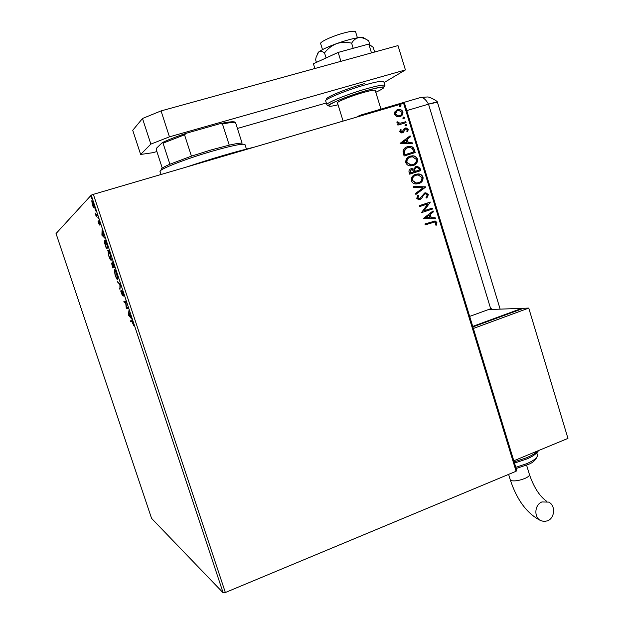 <?xml version="1.0" encoding="UTF-8"?>
<svg xmlns="http://www.w3.org/2000/svg" width="624" height="624" viewBox="0 0 624 624"><rect width="100%" height="100%" fill="white"/><g stroke="black" fill="none" stroke-linecap="round" stroke-linejoin="round"><path stroke-width="0.94" d="M93.506 207.605L92.422 205.062L91.767 200.772C92.071 200.429 92.68 201.474 93.577 203.908L94.31 208.081L93.506 207.605L94.076 207.051M97.383 215.452L96.229 216.466L95.082 212.924L96.213 214.976L97.04 214.438L97.383 215.452M98.522 223.454L98.046 221.372L99.146 224.086L98.748 220.795L100.324 224.866L99.091 221.801L99.512 225.046L98.693 223.4M107.063 244.647L108.077 247.705L106.384 248.687L104.77 243.594L104.582 240.146C105.011 239.686 105.838 241.192 107.063 244.647M114.551 267.212L112.78 267.961L111.532 263.047L112.39 263.999L112.156 261.737L114.551 267.212M120.393 284.817L119.925 289.489L119.917 284.864L117.125 281.05L120.393 284.817M127.936 307.554L128.263 308.56L126.337 308.802L125.619 302.133L124.199 302.367L123.872 301.376L125.775 301.049L126.5 307.749L127.936 307.554M131.968 321.758L130.658 321.812L130.33 320.822L131.656 320.759C131.89 320.346 132.382 321.126 133.146 323.099L133.723 325.556L131.968 321.758L132.53 321.571M223.135 592.8L151.562 518.372L56.043 233.548L91.229 195.148L93.358 194.353L225.35 592.511L223.135 592.8L91.229 195.148M128.419 315.065L128.934 310.565L129.106 313.045L131.75 319.067L128.419 315.065L129.971 316.274L129.051 313.49L128.856 314.941M123.185 293.093L123.747 296.111L122.039 291.517L122.398 295.682L120.682 290.909L122.062 294.692L121.672 290.558L123.185 293.093M117.655 279.591C117.156 279.825 116.298 278.296 115.066 274.997L114.325 269.591C114.816 269.326 115.682 270.871 116.93 274.232L117.655 279.591M111.228 260.239C110.76 260.536 109.91 259.046 108.677 255.754L107.89 250.208C108.358 249.873 109.216 251.386 110.464 254.732L111.228 260.239M101.907 235.193L102.094 229.655L103.6 236.176L104.949 238.267L101.907 235.193L102.461 235.03M98.335 218.767L97.773 217.074L98.335 218.767M95.753 210.982L95.191 209.29L95.753 210.982M91.541 198.276L90.979 196.583L91.541 198.276M516.103 471.26L403.627 103.334L404.508 103.233L516.742 470.41L516.103 471.26L225.35 592.511M396.599 116.587L394.454 114.442L395.031 111.493L398.869 109.496C400.741 109.34 402.098 110.152 402.932 111.93C403.159 114.403 402.106 115.97 399.781 116.641L396.599 116.587M406.06 122.655L397.886 125.104L397.597 124.16L398.798 123.802L396.95 122.561L397.012 121.758L398.018 121.945L398.003 122.413L400.179 123.224L405.772 121.719L406.06 122.655M399.742 131.687L400.351 129.511L401.224 129.854L400.733 131.321L402.113 131.898L404.118 128.716L405.288 128.029L406.06 127.897L408.244 129.308L407.737 131.578L406.817 131.266L407.277 129.714L406.013 128.895L404.906 129.418L403.603 132.148L402.441 132.834L401.692 132.959L399.742 131.687M414.344 149.737L415.21 152.568L404.071 156.008L403.01 151.125C403.666 148.754 405.155 147.287 407.488 146.726L409.843 146.351C412.105 146.312 413.603 147.443 414.344 149.737L414.913 152.662M420.748 170.664L409.64 174.166L409.118 172.442C408.634 170.563 409.266 169.338 411.013 168.769L413.728 169.166L415.982 166.351L417.253 166.163L420.007 168.238L420.748 170.664M425.747 187.005L415.873 194.454L415.561 193.432L423.056 187.785L413.743 187.52L413.431 186.498L425.701 186.849L415.834 194.345M432.206 208.112L432.487 209.04L421.457 212.651L427.838 203.908L419.593 206.591L419.312 205.663L430.357 202.067L424 210.795L432.206 208.112M432.549 222.487L425.217 224.921L424.936 223.985L435.162 220.974L436.901 222.448L436.332 225.147L435.341 224.96L435.778 222.83L434.71 222.019L425.209 224.89M403.627 103.334L93.358 194.353M423.267 218.556L433.056 210.896L433.368 211.91L430.217 214.313L431.262 217.706L435.162 217.784L435.474 218.79L423.267 218.556M428.376 194.602L426.8 198.097L426.013 197.527L427.268 195.031L425.732 193.838L424.882 193.939L423.891 194.594L421.528 198.596L418.688 199.781L416.738 198.292L417.893 195.343L418.798 195.85L417.877 197.933L419.656 198.705L424.609 193.003L425.966 192.839L428.376 194.602L426.691 198.019M418.696 183.62L415.912 183.986C413.806 183.924 412.3 182.887 411.388 180.874C411.099 177.434 412.558 175.243 415.771 174.283L418.337 173.917C420.529 173.956 422.089 175.016 423.025 177.107C423.298 180.484 421.847 182.653 418.696 183.62M413.15 165.532L410.569 165.883C408.369 165.875 406.786 164.822 405.826 162.739C405.53 159.292 406.996 157.108 410.218 156.164L412.565 155.805C414.851 155.782 416.497 156.85 417.495 159.026C417.768 162.412 416.317 164.58 413.15 165.532M400.171 143.302L410.085 135.829L410.397 136.851L407.215 139.191L408.268 142.623L412.214 142.795L412.526 143.816L400.171 143.302M406.185 125.876L405.015 125.369L405.701 124.309L406.871 124.816L406.185 125.876M403.97 118.654L402.8 118.147L403.494 117.086L404.664 117.593L403.97 118.654M400.366 106.86L399.188 106.345L399.883 105.284L401.053 105.799L400.366 106.86M433.696 221.13L434.866 221.044L436.901 222.448M436.597 222.518L436.09 225.1M433.688 222.144L432.253 222.557M432.799 211.099L433.368 211.91M433.064 211.988L430.217 214.313M429.92 214.383L431.262 217.706M430.958 217.776L435.162 217.784M434.866 217.854L435.146 218.782M429.211 215.077L425.615 217.675L430.006 217.682L429.211 215.077L425.911 217.604L430.006 217.682M431.909 208.205L432.487 209.04M432.19 209.118L421.45 212.636M419.593 206.575L427.838 203.908M430.123 202.355L424 210.795M423.891 194.594L424.882 193.939M423.595 194.688L421.528 198.596M421.231 198.682L419.71 199.703M417.745 195.507L418.798 195.85M418.509 195.936L417.877 197.933M417.589 198.019L418.688 198.877L419.656 198.705M424.562 193.027L425.669 192.925L428.08 194.688M413.462 186.599L425.701 186.849M415.483 174.385L418.049 174.018C420.241 174.057 421.801 175.118 422.737 177.2L423.025 177.107M422.737 177.2C423.017 180.515 421.621 182.668 418.548 183.667M415.732 175.336C413.205 176.101 412.043 177.848 412.23 180.57L415.88 183.082L418.4 182.692C420.927 181.927 422.097 180.196 421.902 177.497L418.213 174.931L416.06 175.227C413.509 175.984 412.331 177.731 412.519 180.469L416.169 182.988L418.4 182.692M412.175 168.597L411.013 168.769M411.887 168.706L413.728 169.166M417.253 166.163L415.982 166.351M416.965 166.273L420.007 168.238M419.71 168.34L420.451 170.758M416.263 167.287L414.445 169.486L414.913 171.491L419.328 170.087L419 169.018L417.027 167.177L416.263 167.287L414.734 169.385L415.202 171.389L419.328 170.087M411.154 169.759L409.913 171.998L410.21 172.965L414.063 171.748L412.144 169.58L411.317 169.697L410.202 171.896L410.498 172.864L414.063 171.748M409.445 156.445L410.218 156.164M409.937 156.281L412.277 155.914C414.562 155.891 416.208 156.967 417.206 159.136L417.495 159.026M417.206 159.136C417.526 162.248 416.27 164.346 413.439 165.43M409.929 157.31C407.542 158.129 406.458 159.838 406.669 162.451L410.522 164.993L413.088 164.51M410.506 157.108C407.948 157.856 406.77 159.596 406.957 162.341L410.81 164.892L412.854 164.596C415.389 163.839 416.559 162.115 416.364 159.409L412.448 156.811L410.506 157.108M406.466 147.108L407.488 146.726M407.199 146.843L409.562 146.468C411.817 146.429 413.314 147.56 414.055 149.854M406.957 147.966L403.939 151.414L404.648 154.83L413.782 151.983L412.425 148.551L409.617 147.365L407.776 147.67L405.46 148.91L404.375 150.501L404.929 154.713L413.782 151.983M409.82 136.024L410.397 136.851M410.116 136.976L407.215 139.191M406.926 139.316L408.268 142.623M407.979 142.748L412.214 142.795M411.926 142.912L412.199 143.801M406.193 139.948L402.566 142.529L406.996 142.576L406.193 139.948L402.847 142.405L406.996 142.576M400.226 129.706L401.224 129.854M400.943 129.987L400.733 131.321M400.452 131.453L401.833 132.031M404.734 128.255L405.288 128.029M404.999 128.162L408.244 129.308M407.963 129.433L407.589 131.524M404.625 129.542L404.375 130.673M404.087 130.798L403.603 132.148M403.322 132.28L402.691 132.748M405.709 124.387L406.871 124.816M406.591 124.948L406.201 125.869M397.613 124.207L398.798 123.802M396.958 121.937L398.018 121.945M397.722 122.546L400.179 123.224M399.898 123.365L405.772 121.719M405.483 121.852L405.756 122.749M403.205 117.218L404.664 117.593M404.383 117.725L404.009 118.638M396.544 110.175L397.66 109.715M397.387 109.855L398.588 109.645C400.46 109.489 401.817 110.3 402.652 112.07L402.932 111.93M402.652 112.07C402.948 114.059 402.246 115.487 400.53 116.36M397.067 111.033L395.187 114.286L398.221 116.017L400.062 115.487M397.956 110.659C396.209 111.134 395.382 112.297 395.468 114.145L398.502 115.877L399.5 115.697C401.24 115.222 402.051 114.067 401.926 112.234L398.876 110.487L397.956 110.659M399.602 105.433L401.053 105.799M400.772 105.947L400.429 106.837M132.506 321.516L130.658 321.812M131.391 321.571L131.134 320.783M128.887 314.722L128.365 314.894M128.216 308.412L126.337 308.802M127.07 308.56L126.266 308.591M127.007 308.35L126.937 307.687M125.915 301.961L124.199 302.367M124.94 302.133L124.644 301.244M122.429 294.505L122.218 293.998M120.05 288.249L119.566 288.405M120.362 284.723L119.917 284.864M117.959 281.978L117.484 282.126M117.897 279.1L117.476 278.538M114.832 270.535L114.832 269.833M114.66 270.59L115.237 274.888C116.228 277.547 116.922 278.78 117.32 278.593L116.758 274.334C115.744 271.612 115.05 270.364 114.66 270.59L115.253 270.403M117.897 278.405L117.32 278.593M113.498 267.657L113.186 266.713M112.897 262.61L112.437 262.805L113.373 266.565L114.239 266.276M112.632 266.885L113.935 266.393L113.194 266.643L111.946 263.944L112.632 266.885L113.194 266.643M113.841 265.075L112.492 262.735M114.223 266.222L113.654 265.13M113.373 266.565L114.036 266.284M111.454 259.756L111.033 259.194M108.42 251.152L108.42 250.442M108.225 251.215L108.841 255.622C109.832 258.274 110.518 259.483 110.9 259.233L110.3 254.865C109.286 252.151 108.599 250.934 108.225 251.215L108.841 251.02M111.454 259.061L110.9 259.233M107.071 248.29L106.782 247.416M105.089 241.098L105.113 240.341M106.478 242.97L104.777 241.34L106.228 247.588L107.804 246.87M106.228 247.588L107.57 246.8L106.267 243.032M102.32 234.889L101.852 235.03M102.352 233.041L102.274 234.842L103.288 235.864L102.547 232.986M99.146 221.13L98.678 221.278M96.868 215.904L96.65 215.233L95.901 215.459M96.65 215.233L96.065 215.311M92.422 201.692L92.391 201.209M92.102 201.786L92.563 204.929L93.896 207.191L93.436 204.048L92.102 201.786M94.333 207.059L93.896 207.191M186.787 166.943C212.41 158.41 234.991 151.788 254.537 147.069M161.429 169.767C160.165 169.112 162.989 167.263 169.892 164.229L191.428 156.133L211.513 149.822L229.25 145.142C235.895 143.629 240.185 142.982 242.12 143.192L235.529 122.522C233.532 122.132 229.187 122.632 222.487 124.012L220.1 123.661C227.994 121.969 232.861 121.415 234.71 122L235.529 122.522M245.068 144.807L244.99 144.55C242.767 143.395 231.902 145.595 212.378 151.148C185.289 158.948 157.318 170.024 160.173 171.616L161.101 174.478M229.25 145.142L222.487 124.012M169.892 164.229L163.051 143.161L162.349 142.592C168.316 139.76 176.319 136.648 186.35 133.24L220.1 123.661M186.35 133.24L184.54 134.8L163.051 143.161M191.428 156.133L184.54 134.8M162.271 168.106L156.265 149.643L156.328 148.387L162.349 142.592M322.507 49.616L320.666 43.696C319.184 42.151 332.74 35.903 344.237 32.9C350.914 31.177 354.682 30.771 355.54 31.691L355.594 31.863M343.114 121.087L337.483 102.968C336.11 102.047 350.945 96.01 363.277 92.524C370.438 90.519 374.408 89.786 375.196 90.34L375.227 90.457M384.072 82.571L405.421 69.927L169.455 136.835L150.852 144.113L140.642 154.463L152.872 152.693L156.881 151.538M237.424 128.458L326.321 102.968M150.852 144.113L142.506 118.49L132.74 130.299L140.642 154.463M142.506 118.49L161.054 110.916L169.455 136.835M405.421 69.927L398.003 45.591L161.054 110.916M314.87 68.515L313.388 63.765L338.161 52.416L368.776 44.062L371.491 52.907M338.161 52.416L340.915 61.331M368.776 44.062L373.222 47.362L374.657 52.034M316.423 62.377L315.619 59.795L316.142 57.112L318.653 51.995C320.323 50.942 322.28 51.238 324.527 52.884C327.795 48.672 331.843 45.575 336.664 43.602C341.624 42.065 346.616 41.933 351.64 43.196L353.215 48.313M324.527 52.884L326.102 57.946M351.64 43.196C353.441 40.092 355.852 38.22 358.886 37.596C362.037 37.417 365.305 38.509 368.698 40.88L369.938 44.928M317.366 53.633L318.653 51.995C321.844 49.616 327.85 46.816 336.664 43.602C345.618 40.443 353.028 38.446 358.886 37.596C361.834 37.222 363.511 37.339 363.925 37.955L366.288 39.445M356.546 117.14L359.947 115.284L362.661 115.346M491.501 309.449L491.228 308.56L490.682 308.755L428.516 104.161L406.762 110.596L428.516 104.161C434.101 102.531 437.065 101.891 437.432 102.227L500.136 309.13M490.682 308.755L469.669 316.407M360.976 114.988L419.609 97.796C422.464 96.673 425.435 98.795 428.516 104.161L437.408 102.196M547.615 520.806L544.066 521.5L540.618 520.58C533.707 517.351 534.565 504.676 541.882 501.953L548.652 502.102C555.703 505.183 555.001 517.998 547.615 520.806M522.046 308.841L521.89 308.342L488.483 309.559M472.727 326.407L521.89 308.342M513.802 460.793L567.957 438.399L528.746 308.084L523.591 308.279L472.883 326.914M528.746 308.084L473.359 328.481M97.11 214.648L96.658 214.781M383.822 81.752L383.768 81.565C382.567 80.644 376.467 81.721 365.461 84.786C346.343 90.137 323.521 99.559 325.728 101.041L326.851 104.66M375.796 92.29C388.853 86.112 385.788 85.535 366.584 90.55C338.481 98.475 315.198 110.44 338.052 104.793M366.67 88.709C377.668 85.628 383.76 84.529 384.946 85.402L384.251 86.837C383.698 87.282 384.025 85.745 366.608 90.535C346.967 95.956 326.594 105.269 328.817 105.144C328.177 106.018 327.538 105.916 326.906 104.848C324.73 103.436 347.568 94.084 366.67 88.709M327.155 99.349C322.265 98.725 344.908 89.068 364.447 83.616M508.615 474.388L510.245 479.708L511.493 480.691C514.917 481.291 519.332 480.566 524.737 478.507C527.951 477.095 529.542 475.831 529.495 474.7L529.441 474.513M514.137 461.908L526.118 457.922C531.882 455.497 535.766 453.149 537.787 450.879M515.798 467.329L526.36 463.819C533.871 460.574 537.584 457.712 537.498 455.231L537.373 454.818M114.137 269.818L114.644 269.662M117.476 278.413L117.881 278.281M107.734 250.427L108.241 250.271M111.033 259.061L111.446 258.929M104.411 240.38L104.965 240.209M244.99 144.55L246.433 149.074M355.54 31.691L357.427 37.814M375.196 90.34L380.968 109.122M383.768 81.565L384.946 85.402M422.331 97.297L427.261 96.993C429.195 96.455 438.22 101.47 437.385 102.172M510.299 479.895C516.922 500.035 527.03 513.599 540.618 520.58M514.504 463.094L526.079 459.233C532.358 456.799 536.523 453.905 538.567 450.551M516.157 468.507L526.321 465.114C532.615 463.258 536.344 459.958 537.498 455.231L536.804 452.938M526.547 465.02L529.495 474.7C533.988 487.601 539.791 496.525 546.913 501.478"/></g></svg>
